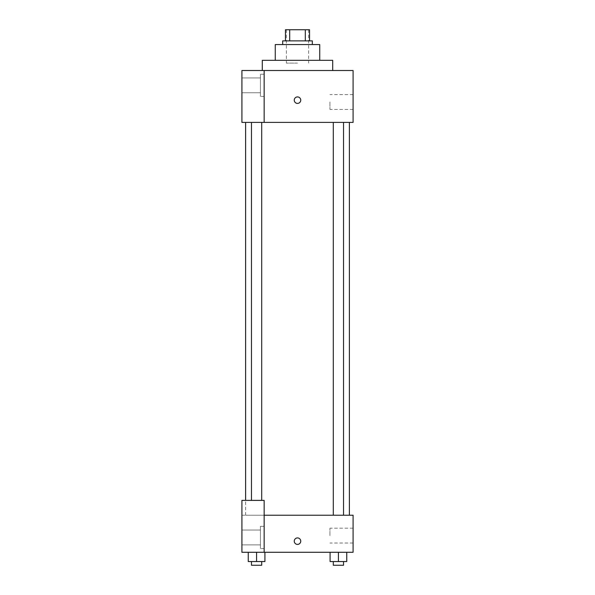 <?xml version="1.0" encoding="UTF-8"?>
<svg xmlns="http://www.w3.org/2000/svg" width="595" height="595" viewBox="0 0 595 595"><rect width="100%" height="100%" fill="white"/><g stroke="black" fill="none" stroke-linecap="round" stroke-linejoin="round"><path stroke-width="0.45" stroke-dasharray="2.98 2.23" d="M297.5 63.1L286.381 63.1L297.5 63.1M297.5 29.75L286.381 29.75L297.5 29.75M305.302 40.869L305.302 29.75L309.541 29.75L309.541 40.869L289.698 40.869L309.541 40.869M305.302 29.75L285.459 29.75M289.698 40.869L285.459 40.869L289.698 40.869L289.698 29.75M312.323 40.869L282.677 40.869M282.677 44.573L312.323 44.573L282.677 44.573M319.738 44.573L275.262 44.573M275.262 60.326L319.738 60.326L275.262 60.326M332.709 60.326L262.291 60.326M262.291 70.515L332.709 70.515L262.291 70.515M264.15 122.399L353.088 122.399L353.088 70.515L241.912 70.515L241.912 122.399L264.15 122.399L264.15 70.515M300.743 100.161A3.243 3.243 0 0 0 295.879 97.357A3.243 3.243 0 0 0 295.879 102.972A3.243 3.243 0 0 0 300.743 100.161A3.243 3.243 0 0 1 295.879 102.972A3.243 3.243 0 0 1 295.879 97.357A3.243 3.243 0 0 1 300.743 100.161M338.414 122.399L343.531 122.399L338.414 122.399M256.586 122.399L251.469 122.399L256.586 122.399M297.5 122.399L245.616 122.399L297.5 122.399M353.088 102.013L353.088 109.428L353.088 102.013M264.15 74.219L264.15 96.457L264.15 74.219L264.15 96.457L264.15 74.219L260.439 74.219L260.439 96.457L260.439 74.219L260.439 96.457L260.439 74.219L264.15 74.219M260.439 85.338L260.439 92.753L260.439 85.338M241.912 85.338L241.912 92.753L241.912 85.338M241.912 100.161L241.912 103.404L241.912 100.161M329.935 102.013L329.935 109.428L329.935 102.013M294.257 100.161A3.243 3.243 0 0 0 299.121 102.972A3.243 3.243 0 0 0 299.121 97.357A3.243 3.243 0 0 0 294.257 100.161M297.5 515.218L245.616 515.218L297.5 515.218M338.414 515.218L333.297 515.218L338.414 515.218M256.586 515.218L251.469 515.218L256.586 515.218M241.912 515.218L264.15 515.218L241.912 515.218L241.912 552.279L264.15 552.279L264.15 500.395L241.912 500.395L241.912 515.218M264.15 552.279L353.088 552.279L353.088 515.218L264.15 515.218L264.15 500.395L264.15 552.279L264.15 515.218M241.912 541.16L241.912 544.403L241.912 541.16M241.912 537.456L241.912 544.871L241.912 537.456M260.439 537.456L260.439 530.041L260.439 537.456M260.439 526.337L260.439 548.575L260.439 526.337L260.439 548.575L260.439 526.337L264.15 526.337L264.15 548.575L264.15 526.337L260.439 526.337M264.15 526.337L264.15 548.575L264.15 526.337M264.15 500.395L241.912 500.395L264.15 500.395M264.924 561.546L264.924 552.279L264.924 561.546L256.586 561.546L264.924 561.546L256.586 561.546L256.586 552.279L264.916 552.279L248.249 552.279L264.924 552.279L248.249 552.279L264.924 552.279L256.586 552.279L256.586 561.546L248.249 561.546L248.249 552.279L248.249 561.546L261.703 561.546L248.249 561.546L248.249 552.279M346.751 561.546L346.751 552.279L346.751 561.546L338.414 561.546L346.751 561.546L338.414 561.546L338.414 552.279L330.084 552.279L346.744 552.279L330.076 552.279L346.751 552.279L330.076 552.279L346.751 552.279L338.414 552.279L338.414 561.546L330.076 561.546L330.076 552.279L330.076 561.546L343.531 561.546L330.076 561.546L330.076 552.279M353.088 535.604L353.088 528.189L353.088 535.604M329.935 535.604L329.935 528.189L329.935 535.604M294.257 541.16A3.243 3.243 0 0 0 299.121 543.971A3.243 3.243 0 0 0 299.121 538.356A3.243 3.243 0 0 0 294.257 541.16M300.743 541.16A3.243 3.243 0 0 0 295.879 538.356A3.243 3.243 0 0 0 295.879 543.971A3.243 3.243 0 0 0 300.743 541.16A3.243 3.243 0 0 1 295.879 543.971A3.243 3.243 0 0 1 295.879 538.356A3.243 3.243 0 0 1 300.743 541.16M333.297 561.546L333.297 565.25L343.531 565.25L333.297 565.25L343.531 565.25L343.531 561.546L333.297 561.546L343.531 561.546M338.414 561.546L338.414 552.279M251.469 561.546L251.469 565.25L261.703 565.25L251.469 565.25L261.703 565.25L261.703 561.546L251.469 561.546L261.703 561.546M256.586 561.546L256.586 552.279M286.381 29.75L286.381 63.1M308.619 29.75L308.619 63.1M264.15 96.457L260.439 96.457L264.15 96.457M241.912 92.753L260.439 92.753L241.912 92.753M241.912 77.93L260.439 77.93L241.912 77.93M353.088 94.605L329.935 94.605M353.088 109.428L329.935 109.428M245.616 515.218L245.616 500.395M261.703 500.395L261.703 122.399M251.469 500.395L251.469 122.399M343.531 515.218L343.531 122.399M333.297 515.218L333.297 122.399M241.912 544.871L260.439 544.871L241.912 544.871M241.912 530.041L260.439 530.041L241.912 530.041M264.15 548.575L260.439 548.575L264.15 548.575M353.088 528.189L329.935 528.189M353.088 543.012L329.935 543.012"/><path stroke-width="0.89" d="M289.698 40.869L289.698 29.75L285.459 29.75L285.459 40.869L285.459 29.75M289.698 29.75L309.541 29.75L309.541 40.869M305.302 40.869L305.302 29.75M282.677 44.573L282.677 40.869L312.323 40.869L312.323 44.573M275.262 60.326L275.262 44.573L319.738 44.573L319.738 60.326M262.291 70.515L262.291 60.326L332.709 60.326L332.709 70.515M264.15 70.515L241.912 70.515L241.912 122.399L353.088 122.399L353.088 70.515L264.15 70.515L264.15 122.399M294.257 100.161A3.243 3.243 0 0 1 299.121 97.357A3.243 3.243 0 0 1 299.121 102.972A3.243 3.243 0 0 1 294.257 100.161M264.15 515.218L353.088 515.218L353.088 552.279L241.912 552.279L241.912 500.395L264.15 500.395L264.15 552.279M294.257 541.16A3.243 3.243 0 0 1 299.121 538.356A3.243 3.243 0 0 1 299.121 543.971A3.243 3.243 0 0 1 294.257 541.16M330.076 552.279L330.076 561.546L346.751 561.546L346.751 552.279L346.751 561.546M338.414 561.546L338.414 552.279M343.531 561.546L343.531 565.25L333.297 565.25L333.297 561.546M248.249 552.279L248.249 561.546L264.924 561.546L264.924 552.279L264.924 561.546M256.586 561.546L256.586 552.279M261.703 561.546L261.703 565.25L251.469 565.25L251.469 561.546M349.384 515.218L349.384 122.399M245.616 500.395L245.616 122.399M333.297 122.399L333.297 515.218M343.531 122.399L343.531 515.218M261.703 500.395L261.703 122.399M251.469 500.395L251.469 122.399"/></g></svg>
